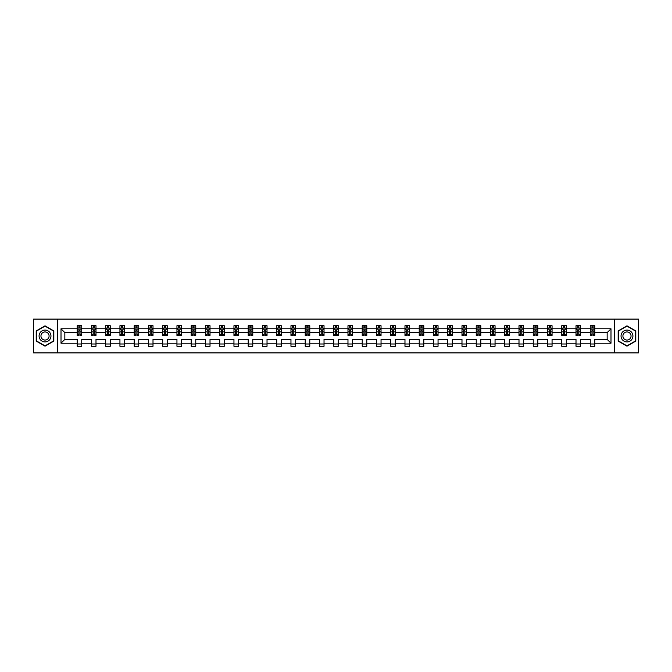 <?xml version="1.0" encoding="UTF-8"?>
<svg xmlns="http://www.w3.org/2000/svg" width="672" height="672" viewBox="0 0 672 672"><rect width="100%" height="100%" fill="white"/><g stroke="black" fill="none" stroke-linecap="round" stroke-linejoin="round"><path stroke-width="1.01" d="M614.51 319.099L33.6 319.099L33.6 352.901L638.4 352.901L638.4 319.099L614.51 319.099L614.51 352.901M594.821 343.216L594.821 339.377L607.152 339.377L610.991 343.216L594.821 343.216L594.821 346.282L590.251 346.282L590.251 343.216L580.566 343.216L580.566 346.282L576.005 346.282L576.005 343.216L566.32 343.216L566.32 346.282L561.75 346.282L561.75 343.216L552.065 343.216L552.065 346.282L547.495 346.282L547.495 343.216L537.81 343.216L537.81 346.282L533.249 346.282L533.249 343.216L523.564 343.216L523.564 346.282L518.994 346.282L518.994 343.216L509.309 343.216L509.309 346.282L504.739 346.282L504.739 343.216L495.054 343.216L495.054 346.282L490.493 346.282L490.493 343.216L480.808 343.216L480.808 346.282L476.238 346.282L476.238 343.216L466.553 343.216L466.553 346.282L461.983 346.282L461.983 343.216L452.298 343.216L452.298 346.282L447.737 346.282L447.737 343.216L438.052 343.216L438.052 346.282L433.482 346.282L433.482 343.216L423.797 343.216L423.797 346.282L419.227 346.282L419.227 343.216L409.542 343.216L409.542 346.282L404.972 346.282L404.972 343.216L395.296 343.216L395.296 346.282L390.726 346.282L390.726 343.216L381.041 343.216L381.041 346.282L376.471 346.282L376.471 343.216L366.786 343.216L366.786 346.282L362.216 346.282L362.216 343.216L352.54 343.216L352.54 346.282L347.97 346.282L347.97 343.216L338.285 343.216L338.285 346.282L333.715 346.282L333.715 343.216L324.03 343.216L324.03 346.282L319.46 346.282L319.46 343.216L309.784 343.216L309.784 346.282L305.214 346.282L305.214 343.216L295.529 343.216L295.529 346.282L290.959 346.282L290.959 343.216L281.274 343.216L281.274 346.282L276.704 346.282L276.704 343.216L267.028 343.216L267.028 346.282L262.458 346.282L262.458 343.216L252.773 343.216L252.773 346.282L248.203 346.282L248.203 343.216L238.518 343.216L238.518 346.282L233.948 346.282L233.948 343.216L224.263 343.216L224.263 346.282L219.702 346.282L219.702 343.216L210.017 343.216L210.017 346.282L205.447 346.282L205.447 343.216L195.762 343.216L195.762 346.282L191.192 346.282L191.192 343.216L181.507 343.216L181.507 346.282L176.946 346.282L176.946 343.216L167.261 343.216L167.261 346.282L162.691 346.282L162.691 343.216L153.006 343.216L153.006 346.282L148.436 346.282L148.436 343.216L138.751 343.216L138.751 346.282L134.19 346.282L134.19 343.216L124.505 343.216L124.505 346.282L119.935 346.282L119.935 343.216L110.25 343.216L110.25 346.282L105.68 346.282L105.68 343.216L95.995 343.216L95.995 346.282L91.434 346.282L91.434 343.216L81.749 343.216L81.749 346.282L77.179 346.282L77.179 343.216L61.009 343.216L61.009 328.784L77.179 328.784L77.179 325.718L81.749 325.718L81.749 328.784L91.434 328.784L91.434 325.718L95.995 325.718L95.995 328.784L105.68 328.784L105.68 325.718L110.25 325.718L110.25 328.784L119.935 328.784L119.935 325.718L124.505 325.718L124.505 328.784L134.19 328.784L134.19 325.718L138.751 325.718L138.751 328.784L148.436 328.784L148.436 325.718L153.006 325.718L153.006 328.784L162.691 328.784L162.691 325.718L167.261 325.718L167.261 328.784L176.946 328.784L176.946 325.718L181.507 325.718L181.507 328.784L191.192 328.784L191.192 325.718L195.762 325.718L195.762 328.784L205.447 328.784L205.447 325.718L210.017 325.718L210.017 328.784L219.702 328.784L219.702 325.718L224.263 325.718L224.263 328.784L233.948 328.784L233.948 325.718L238.518 325.718L238.518 328.784L248.203 328.784L248.203 325.718L252.773 325.718L252.773 328.784L262.458 328.784L262.458 325.718L267.028 325.718L267.028 328.784L276.704 328.784L276.704 325.718L281.274 325.718L281.274 328.784L290.959 328.784L290.959 325.718L295.529 325.718L295.529 328.784L305.214 328.784L305.214 325.718L309.784 325.718L309.784 328.784L319.46 328.784L319.46 325.718L324.03 325.718L324.03 328.784L333.715 328.784L333.715 325.718L338.285 325.718L338.285 328.784L347.97 328.784L347.97 325.718L352.54 325.718L352.54 328.784L362.216 328.784L362.216 325.718L366.786 325.718L366.786 328.784L376.471 328.784L376.471 325.718L381.041 325.718L381.041 328.784L390.726 328.784L390.726 325.718L395.296 325.718L395.296 328.784L404.972 328.784L404.972 325.718L409.542 325.718L409.542 328.784L419.227 328.784L419.227 325.718L423.797 325.718L423.797 328.784L433.482 328.784L433.482 325.718L438.052 325.718L438.052 328.784L447.737 328.784L447.737 325.718L452.298 325.718L452.298 328.784L461.983 328.784L461.983 325.718L466.553 325.718L466.553 328.784L476.238 328.784L476.238 325.718L480.808 325.718L480.808 328.784L490.493 328.784L490.493 325.718L495.054 325.718L495.054 328.784L504.739 328.784L504.739 325.718L509.309 325.718L509.309 328.784L518.994 328.784L518.994 325.718L523.564 325.718L523.564 328.784L533.249 328.784L533.249 325.718L537.81 325.718L537.81 328.784L547.495 328.784L547.495 325.718L552.065 325.718L552.065 328.784L561.75 328.784L561.75 325.718L566.32 325.718L566.32 328.784L576.005 328.784L576.005 325.718L580.566 325.718L580.566 328.784L590.251 328.784L590.251 325.718L594.821 325.718L594.821 328.784L610.991 328.784L610.991 343.216M57.49 352.901L57.49 319.099M590.251 328.784L590.251 332.623L580.566 332.623L580.566 328.784M580.566 343.216L580.566 339.377L590.251 339.377L590.251 343.216M576.005 328.784L576.005 332.623L566.32 332.623L566.32 328.784M566.32 343.216L566.32 339.377L576.005 339.377L576.005 343.216M561.75 328.784L561.75 332.623L552.065 332.623L552.065 328.784M552.065 343.216L552.065 339.377L561.75 339.377L561.75 343.216M547.495 328.784L547.495 332.623L537.81 332.623L537.81 328.784M537.81 343.216L537.81 339.377L547.495 339.377L547.495 343.216M533.249 328.784L533.249 332.623L523.564 332.623L523.564 328.784M523.564 343.216L523.564 339.377L533.249 339.377L533.249 343.216M518.994 328.784L518.994 332.623L509.309 332.623L509.309 328.784M509.309 343.216L509.309 339.377L518.994 339.377L518.994 343.216M504.739 328.784L504.739 332.623L495.054 332.623L495.054 328.784M495.054 343.216L495.054 339.377L504.739 339.377L504.739 343.216M490.493 328.784L490.493 332.623L480.808 332.623L480.808 328.784M480.808 343.216L480.808 339.377L490.493 339.377L490.493 343.216M476.238 328.784L476.238 332.623L466.553 332.623L466.553 328.784M466.553 343.216L466.553 339.377L476.238 339.377L476.238 343.216M461.983 328.784L461.983 332.623L452.298 332.623L452.298 328.784M452.298 343.216L452.298 339.377L461.983 339.377L461.983 343.216M447.737 328.784L447.737 332.623L438.052 332.623L438.052 328.784M438.052 343.216L438.052 339.377L447.737 339.377L447.737 343.216M433.482 328.784L433.482 332.623L423.797 332.623L423.797 328.784M423.797 343.216L423.797 339.377L433.482 339.377L433.482 343.216M419.227 328.784L419.227 332.623L409.542 332.623L409.542 328.784M409.542 343.216L409.542 339.377L419.227 339.377L419.227 343.216M404.972 328.784L404.972 332.623L395.296 332.623L395.296 328.784M395.296 343.216L395.296 339.377L404.972 339.377L404.972 343.216M390.726 328.784L390.726 332.623L381.041 332.623L381.041 328.784M381.041 343.216L381.041 339.377L390.726 339.377L390.726 343.216M376.471 328.784L376.471 332.623L366.786 332.623L366.786 328.784M366.786 343.216L366.786 339.377L376.471 339.377L376.471 343.216M362.216 328.784L362.216 332.623L352.54 332.623L352.54 328.784M352.54 343.216L352.54 339.377L362.216 339.377L362.216 343.216M347.97 328.784L347.97 332.623L338.285 332.623L338.285 328.784M338.285 343.216L338.285 339.377L347.97 339.377L347.97 343.216M333.715 328.784L333.715 332.623L324.03 332.623L324.03 328.784M324.03 343.216L324.03 339.377L333.715 339.377L333.715 343.216M319.46 328.784L319.46 332.623L309.784 332.623L309.784 328.784M309.784 343.216L309.784 339.377L319.46 339.377L319.46 343.216M305.214 328.784L305.214 332.623L295.529 332.623L295.529 328.784M295.529 343.216L295.529 339.377L305.214 339.377L305.214 343.216M290.959 328.784L290.959 332.623L281.274 332.623L281.274 328.784M281.274 343.216L281.274 339.377L290.959 339.377L290.959 343.216M276.704 328.784L276.704 332.623L267.028 332.623L267.028 328.784M267.028 343.216L267.028 339.377L276.704 339.377L276.704 343.216M262.458 328.784L262.458 332.623L252.773 332.623L252.773 328.784M252.773 343.216L252.773 339.377L262.458 339.377L262.458 343.216M248.203 328.784L248.203 332.623L238.518 332.623L238.518 328.784M238.518 343.216L238.518 339.377L248.203 339.377L248.203 343.216M233.948 328.784L233.948 332.623L224.263 332.623L224.263 328.784M224.263 343.216L224.263 339.377L233.948 339.377L233.948 343.216M219.702 328.784L219.702 332.623L210.017 332.623L210.017 328.784M210.017 343.216L210.017 339.377L219.702 339.377L219.702 343.216M205.447 328.784L205.447 332.623L195.762 332.623L195.762 328.784M195.762 343.216L195.762 339.377L205.447 339.377L205.447 343.216M191.192 328.784L191.192 332.623L181.507 332.623L181.507 328.784M181.507 343.216L181.507 339.377L191.192 339.377L191.192 343.216M176.946 328.784L176.946 332.623L167.261 332.623L167.261 328.784M167.261 343.216L167.261 339.377L176.946 339.377L176.946 343.216M162.691 328.784L162.691 332.623L153.006 332.623L153.006 328.784M153.006 343.216L153.006 339.377L162.691 339.377L162.691 343.216M148.436 328.784L148.436 332.623L138.751 332.623L138.751 328.784M138.751 343.216L138.751 339.377L148.436 339.377L148.436 343.216M134.19 328.784L134.19 332.623L124.505 332.623L124.505 328.784M124.505 343.216L124.505 339.377L134.19 339.377L134.19 343.216M119.935 328.784L119.935 332.623L110.25 332.623L110.25 328.784M110.25 343.216L110.25 339.377L119.935 339.377L119.935 343.216M105.68 328.784L105.68 332.623L95.995 332.623L95.995 328.784M95.995 343.216L95.995 339.377L105.68 339.377L105.68 343.216M91.434 328.784L91.434 332.623L81.749 332.623L81.749 328.784M81.749 343.216L81.749 339.377L91.434 339.377L91.434 343.216M77.179 328.784L77.179 332.623L64.848 332.623L64.848 339.377L77.179 339.377L77.179 343.216M61.009 328.784L64.848 332.623M607.152 339.377L607.152 332.623L594.821 332.623L594.821 328.784M591.99 328.003L593.082 328.003M577.735 328.003L578.836 328.003M563.489 328.003L564.581 328.003M549.234 328.003L550.326 328.003M534.979 328.003L536.08 328.003M520.733 328.003L521.825 328.003M506.478 328.003L507.57 328.003M492.223 328.003L493.324 328.003M477.977 328.003L479.069 328.003M463.722 328.003L464.814 328.003M449.467 328.003L450.568 328.003M435.212 328.003L436.313 328.003M420.966 328.003L422.058 328.003M406.711 328.003L407.812 328.003M392.456 328.003L393.557 328.003M378.21 328.003L379.302 328.003M363.955 328.003L365.056 328.003M349.7 328.003L350.801 328.003M335.454 328.003L336.546 328.003M321.199 328.003L322.3 328.003M306.944 328.003L308.045 328.003M292.698 328.003L293.79 328.003M278.443 328.003L279.544 328.003M264.188 328.003L265.289 328.003M249.942 328.003L251.034 328.003M235.687 328.003L236.788 328.003M221.432 328.003L222.533 328.003M207.186 328.003L208.278 328.003M192.931 328.003L194.023 328.003M178.676 328.003L179.777 328.003M164.43 328.003L165.522 328.003M150.175 328.003L151.267 328.003M135.92 328.003L137.021 328.003M121.674 328.003L122.766 328.003M107.419 328.003L108.511 328.003M93.164 328.003L94.265 328.003M78.918 328.003L80.01 328.003M77.179 343.997L81.749 343.997M91.434 343.997L95.995 343.997M105.68 343.997L110.25 343.997M119.935 343.997L124.505 343.997M134.19 343.997L138.751 343.997M148.436 343.997L153.006 343.997M162.691 343.997L167.261 343.997M176.946 343.997L181.507 343.997M191.192 343.997L195.762 343.997M205.447 343.997L210.017 343.997M219.702 343.997L224.263 343.997M233.948 343.997L238.518 343.997M248.203 343.997L252.773 343.997M262.458 343.997L267.028 343.997M276.704 343.997L281.274 343.997M290.959 343.997L295.529 343.997M305.214 343.997L309.784 343.997M319.46 343.997L324.03 343.997M333.715 343.997L338.285 343.997M347.97 343.997L352.54 343.997M362.216 343.997L366.786 343.997M376.471 343.997L381.041 343.997M390.726 343.997L395.296 343.997M404.972 343.997L409.542 343.997M419.227 343.997L423.797 343.997M433.482 343.997L438.052 343.997M447.737 343.997L452.298 343.997M461.983 343.997L466.553 343.997M476.238 343.997L480.808 343.997M490.493 343.997L495.054 343.997M504.739 343.997L509.309 343.997M518.994 343.997L523.564 343.997M533.249 343.997L537.81 343.997M547.495 343.997L552.065 343.997M561.75 343.997L566.32 343.997M576.005 343.997L580.566 343.997M590.251 343.997L594.821 343.997M64.848 339.377L61.009 343.216M610.991 328.784L607.152 332.623M53.836 330.91L45.024 325.819L36.204 330.91L36.204 341.09L45.024 346.181L53.836 341.09L53.836 330.91M618.164 330.91L618.164 341.09L626.976 346.181L635.796 341.09L635.796 330.91L626.976 325.819L618.164 330.91M80.01 326.911L78.918 326.911M78.036 328.163L77.179 328.163L77.179 325.718L78.918 325.718L77.179 325.718M77.179 334.303L77.179 335.454L78.918 335.454L78.918 334.303L77.179 334.303L77.179 332.623M81.749 332.623L81.749 335.454L80.01 335.454L80.01 330.565L78.918 330.565L78.918 334.303M80.884 328.163L81.749 328.163L81.749 325.718L80.01 325.718L81.749 325.718M81.749 329.876L80.833 328.054L78.095 328.054L77.179 329.876M78.918 328.054L78.918 325.718M80.01 325.718L80.01 328.054M94.265 326.911L93.164 326.911M92.291 328.163L91.434 328.163L91.434 325.718L93.164 325.718L91.434 325.718M91.434 334.303L91.434 335.454L93.164 335.454L93.164 334.303L91.434 334.303L91.434 332.623M95.995 332.623L95.995 335.454L94.265 335.454L94.265 330.565L93.164 330.565L93.164 334.303M95.138 328.163L95.995 328.163L95.995 325.718L94.265 325.718L95.995 325.718M95.995 329.876L95.088 328.054L92.341 328.054L91.434 329.876M93.164 328.054L93.164 325.718M94.265 325.718L94.265 328.054M108.511 326.911L107.419 326.911M106.546 328.163L105.68 328.163L105.68 325.718L107.419 325.718L105.68 325.718M105.68 334.303L105.68 335.454L107.419 335.454L107.419 334.303L105.68 334.303L105.68 332.623M110.25 332.623L110.25 335.454L108.511 335.454L108.511 330.565L107.419 330.565L107.419 334.303M109.393 328.163L110.25 328.163L110.25 325.718L108.511 325.718L110.25 325.718M110.25 329.876L109.334 328.054L106.596 328.054L105.68 329.876M107.419 328.054L107.419 325.718M108.511 325.718L108.511 328.054M39.875 333.035A5.939 5.939 0 0 0 42.05 341.141A5.939 5.939 0 0 0 50.165 338.965A5.939 5.939 0 0 0 47.989 330.859A5.939 5.939 0 0 0 39.875 333.035M41.496 333.967A4.066 4.066 0 0 0 42.991 339.52A4.066 4.066 0 0 0 48.544 338.033A4.066 4.066 0 0 0 47.057 332.48A4.066 4.066 0 0 0 41.496 333.967M53.558 331.069L53.558 340.931L45.024 345.862L36.481 340.931L36.481 331.069L45.024 326.138L53.558 331.069M621.835 333.035A5.939 5.939 0 0 0 624.011 341.141A5.939 5.939 0 0 0 632.125 338.965A5.939 5.939 0 0 0 629.95 330.859A5.939 5.939 0 0 0 621.835 333.035M623.456 333.967A4.066 4.066 0 0 0 624.943 339.52A4.066 4.066 0 0 0 630.504 338.033A4.066 4.066 0 0 0 629.009 332.48A4.066 4.066 0 0 0 623.456 333.967M635.519 331.069L635.519 340.931L626.976 345.862L618.442 340.931L618.442 331.069L626.976 326.138L635.519 331.069M122.766 326.911L121.674 326.911M120.792 328.163L119.935 328.163L119.935 325.718L121.674 325.718L119.935 325.718M119.935 334.303L119.935 335.454L121.674 335.454L121.674 334.303L119.935 334.303L119.935 332.623M124.505 332.623L124.505 335.454L122.766 335.454L122.766 330.565L121.674 330.565L121.674 334.303M123.648 328.163L124.505 328.163L124.505 325.718L122.766 325.718L124.505 325.718M124.505 329.876L123.589 328.054L120.851 328.054L119.935 329.876M121.674 328.054L121.674 325.718M122.766 325.718L122.766 328.054M137.021 326.911L135.92 326.911M135.047 328.163L134.19 328.163L134.19 325.718L135.92 325.718L134.19 325.718M134.19 334.303L134.19 335.454L135.92 335.454L135.92 334.303L134.19 334.303L134.19 332.623M138.751 332.623L138.751 335.454L137.021 335.454L137.021 330.565L135.92 330.565L135.92 334.303M137.894 328.163L138.751 328.163L138.751 325.718L137.021 325.718L138.751 325.718M138.751 329.876L137.844 328.054L135.097 328.054L134.19 329.876M135.92 328.054L135.92 325.718M137.021 325.718L137.021 328.054M151.267 326.911L150.175 326.911M149.302 328.163L148.436 328.163L148.436 325.718L150.175 325.718L148.436 325.718M148.436 334.303L148.436 335.454L150.175 335.454L150.175 334.303L148.436 334.303L148.436 332.623M153.006 332.623L153.006 335.454L151.267 335.454L151.267 330.565L150.175 330.565L150.175 334.303M152.149 328.163L153.006 328.163L153.006 325.718L151.267 325.718L153.006 325.718M153.006 329.876L152.09 328.054L149.352 328.054L148.436 329.876M150.175 328.054L150.175 325.718M151.267 325.718L151.267 328.054M165.522 326.911L164.43 326.911M163.548 328.163L162.691 328.163L162.691 325.718L164.43 325.718L162.691 325.718M162.691 334.303L162.691 335.454L164.43 335.454L164.43 334.303L162.691 334.303L162.691 332.623M167.261 332.623L167.261 335.454L165.522 335.454L165.522 330.565L164.43 330.565L164.43 334.303M166.404 328.163L167.261 328.163L167.261 325.718L165.522 325.718L167.261 325.718M167.261 329.876L166.345 328.054L163.607 328.054L162.691 329.876M164.43 328.054L164.43 325.718M165.522 325.718L165.522 328.054M179.777 326.911L178.676 326.911M177.803 328.163L176.946 328.163L176.946 325.718L178.676 325.718L176.946 325.718M176.946 334.303L176.946 335.454L178.676 335.454L178.676 334.303L176.946 334.303L176.946 332.623M181.507 332.623L181.507 335.454L179.777 335.454L179.777 330.565L178.676 330.565L178.676 334.303M180.65 328.163L181.507 328.163L181.507 325.718L179.777 325.718L181.507 325.718M181.507 329.876L180.6 328.054L177.853 328.054L176.946 329.876M178.676 328.054L178.676 325.718M179.777 325.718L179.777 328.054M194.023 326.911L192.931 326.911M192.058 328.163L191.192 328.163L191.192 325.718L192.931 325.718L191.192 325.718M191.192 334.303L191.192 335.454L192.931 335.454L192.931 334.303L191.192 334.303L191.192 332.623M195.762 332.623L195.762 335.454L194.023 335.454L194.023 330.565L192.931 330.565L192.931 334.303M194.905 328.163L195.762 328.163L195.762 325.718L194.023 325.718L195.762 325.718M195.762 329.876L194.846 328.054L192.108 328.054L191.192 329.876M192.931 328.054L192.931 325.718M194.023 325.718L194.023 328.054M208.278 326.911L207.186 326.911M206.304 328.163L205.447 328.163L205.447 325.718L207.186 325.718L205.447 325.718M205.447 334.303L205.447 335.454L207.186 335.454L207.186 334.303L205.447 334.303L205.447 332.623M210.017 332.623L210.017 335.454L208.278 335.454L208.278 330.565L207.186 330.565L207.186 334.303M209.16 328.163L210.017 328.163L210.017 325.718L208.278 325.718L210.017 325.718M210.017 329.876L209.101 328.054L206.363 328.054L205.447 329.876M207.186 328.054L207.186 325.718M208.278 325.718L208.278 328.054M222.533 326.911L221.432 326.911M220.559 328.163L219.702 328.163L219.702 325.718L221.432 325.718L219.702 325.718M219.702 334.303L219.702 335.454L221.432 335.454L221.432 334.303L219.702 334.303L219.702 332.623M224.263 332.623L224.263 335.454L222.533 335.454L222.533 330.565L221.432 330.565L221.432 334.303M223.406 328.163L224.263 328.163L224.263 325.718L222.533 325.718L224.263 325.718M224.263 329.876L223.356 328.054L220.609 328.054L219.702 329.876M221.432 328.054L221.432 325.718M222.533 325.718L222.533 328.054M236.788 326.911L235.687 326.911M234.814 328.163L233.948 328.163L233.948 325.718L235.687 325.718L233.948 325.718M233.948 334.303L233.948 335.454L235.687 335.454L235.687 334.303L233.948 334.303L233.948 332.623M238.518 332.623L238.518 335.454L236.788 335.454L236.788 330.565L235.687 330.565L235.687 334.303M237.661 328.163L238.518 328.163L238.518 325.718L236.788 325.718L238.518 325.718M238.518 329.876L237.602 328.054L234.864 328.054L233.948 329.876M235.687 328.054L235.687 325.718M236.788 325.718L236.788 328.054M251.034 326.911L249.942 326.911M249.06 328.163L248.203 328.163L248.203 325.718L249.942 325.718L248.203 325.718M248.203 334.303L248.203 335.454L249.942 335.454L249.942 334.303L248.203 334.303L248.203 332.623M252.773 332.623L252.773 335.454L251.034 335.454L251.034 330.565L249.942 330.565L249.942 334.303M251.916 328.163L252.773 328.163L252.773 325.718L251.034 325.718L252.773 325.718M252.773 329.876L251.857 328.054L249.119 328.054L248.203 329.876M249.942 328.054L249.942 325.718M251.034 325.718L251.034 328.054M265.289 326.911L264.188 326.911M263.315 328.163L262.458 328.163L262.458 325.718L264.188 325.718L262.458 325.718M262.458 334.303L262.458 335.454L264.188 335.454L264.188 334.303L262.458 334.303L262.458 332.623M267.028 332.623L267.028 335.454L265.289 335.454L265.289 330.565L264.188 330.565L264.188 334.303M266.162 328.163L267.028 328.163L267.028 325.718L265.289 325.718L267.028 325.718M267.028 329.876L266.112 328.054L263.365 328.054L262.458 329.876M264.188 328.054L264.188 325.718M265.289 325.718L265.289 328.054M279.544 326.911L278.443 326.911M277.57 328.163L276.704 328.163L276.704 325.718L278.443 325.718L276.704 325.718M276.704 334.303L276.704 335.454L278.443 335.454L278.443 334.303L276.704 334.303L276.704 332.623M281.274 332.623L281.274 335.454L279.544 335.454L279.544 330.565L278.443 330.565L278.443 334.303M280.417 328.163L281.274 328.163L281.274 325.718L279.544 325.718L281.274 325.718M281.274 329.876L280.358 328.054L277.62 328.054L276.704 329.876M278.443 328.054L278.443 325.718M279.544 325.718L279.544 328.054M293.79 326.911L292.698 326.911M291.816 328.163L290.959 328.163L290.959 325.718L292.698 325.718L290.959 325.718M290.959 334.303L290.959 335.454L292.698 335.454L292.698 334.303L290.959 334.303L290.959 332.623M295.529 332.623L295.529 335.454L293.79 335.454L293.79 330.565L292.698 330.565L292.698 334.303M294.672 328.163L295.529 328.163L295.529 325.718L293.79 325.718L295.529 325.718M295.529 329.876L294.613 328.054L291.875 328.054L290.959 329.876M292.698 328.054L292.698 325.718M293.79 325.718L293.79 328.054M308.045 326.911L306.944 326.911M306.071 328.163L305.214 328.163L305.214 325.718L306.944 325.718L305.214 325.718M305.214 334.303L305.214 335.454L306.944 335.454L306.944 334.303L305.214 334.303L305.214 332.623M309.784 332.623L309.784 335.454L308.045 335.454L308.045 330.565L306.944 330.565L306.944 334.303M308.918 328.163L309.784 328.163L309.784 325.718L308.045 325.718L309.784 325.718M309.784 329.876L308.868 328.054L306.13 328.054L305.214 329.876M306.944 328.054L306.944 325.718M308.045 325.718L308.045 328.054M322.3 326.911L321.199 326.911M320.326 328.163L319.46 328.163L319.46 325.718L321.199 325.718L319.46 325.718M319.46 334.303L319.46 335.454L321.199 335.454L321.199 334.303L319.46 334.303L319.46 332.623M324.03 332.623L324.03 335.454L322.3 335.454L322.3 330.565L321.199 330.565L321.199 334.303M323.173 328.163L324.03 328.163L324.03 325.718L322.3 325.718L324.03 325.718M324.03 329.876L323.114 328.054L320.376 328.054L319.46 329.876M321.199 328.054L321.199 325.718M322.3 325.718L322.3 328.054M336.546 326.911L335.454 326.911M334.572 328.163L333.715 328.163L333.715 325.718L335.454 325.718L333.715 325.718M333.715 334.303L333.715 335.454L335.454 335.454L335.454 334.303L333.715 334.303L333.715 332.623M338.285 332.623L338.285 335.454L336.546 335.454L336.546 330.565L335.454 330.565L335.454 334.303M337.428 328.163L338.285 328.163L338.285 325.718L336.546 325.718L338.285 325.718M338.285 329.876L337.369 328.054L334.631 328.054L333.715 329.876M335.454 328.054L335.454 325.718M336.546 325.718L336.546 328.054M350.801 326.911L349.7 326.911M348.827 328.163L347.97 328.163L347.97 325.718L349.7 325.718L347.97 325.718M347.97 334.303L347.97 335.454L349.7 335.454L349.7 334.303L347.97 334.303L347.97 332.623M352.54 332.623L352.54 335.454L350.801 335.454L350.801 330.565L349.7 330.565L349.7 334.303M351.674 328.163L352.54 328.163L352.54 325.718L350.801 325.718L352.54 325.718M352.54 329.876L351.624 328.054L348.886 328.054L347.97 329.876M349.7 328.054L349.7 325.718M350.801 325.718L350.801 328.054M365.056 326.911L363.955 326.911M363.082 328.163L362.216 328.163L362.216 325.718L363.955 325.718L362.216 325.718M362.216 334.303L362.216 335.454L363.955 335.454L363.955 334.303L362.216 334.303L362.216 332.623M366.786 332.623L366.786 335.454L365.056 335.454L365.056 330.565L363.955 330.565L363.955 334.303M365.929 328.163L366.786 328.163L366.786 325.718L365.056 325.718L366.786 325.718M366.786 329.876L365.87 328.054L363.132 328.054L362.216 329.876M363.955 328.054L363.955 325.718M365.056 325.718L365.056 328.054M379.302 326.911L378.21 326.911M377.328 328.163L376.471 328.163L376.471 325.718L378.21 325.718L376.471 325.718M376.471 334.303L376.471 335.454L378.21 335.454L378.21 334.303L376.471 334.303L376.471 332.623M381.041 332.623L381.041 335.454L379.302 335.454L379.302 330.565L378.21 330.565L378.21 334.303M380.184 328.163L381.041 328.163L381.041 325.718L379.302 325.718L381.041 325.718M381.041 329.876L380.125 328.054L377.387 328.054L376.471 329.876M378.21 328.054L378.21 325.718M379.302 325.718L379.302 328.054M393.557 326.911L392.456 326.911M391.583 328.163L390.726 328.163L390.726 325.718L392.456 325.718L390.726 325.718M390.726 334.303L390.726 335.454L392.456 335.454L392.456 334.303L390.726 334.303L390.726 332.623M395.296 332.623L395.296 335.454L393.557 335.454L393.557 330.565L392.456 330.565L392.456 334.303M394.43 328.163L395.296 328.163L395.296 325.718L393.557 325.718L395.296 325.718M395.296 329.876L394.38 328.054L391.642 328.054L390.726 329.876M392.456 328.054L392.456 325.718M393.557 325.718L393.557 328.054M407.812 326.911L406.711 326.911M405.838 328.163L404.972 328.163L404.972 325.718L406.711 325.718L404.972 325.718M404.972 334.303L404.972 335.454L406.711 335.454L406.711 334.303L404.972 334.303L404.972 332.623M409.542 332.623L409.542 335.454L407.812 335.454L407.812 330.565L406.711 330.565L406.711 334.303M408.685 328.163L409.542 328.163L409.542 325.718L407.812 325.718L409.542 325.718M409.542 329.876L408.635 328.054L405.888 328.054L404.972 329.876M406.711 328.054L406.711 325.718M407.812 325.718L407.812 328.054M422.058 326.911L420.966 326.911M420.084 328.163L419.227 328.163L419.227 325.718L420.966 325.718L419.227 325.718M419.227 334.303L419.227 335.454L420.966 335.454L420.966 334.303L419.227 334.303L419.227 332.623M423.797 332.623L423.797 335.454L422.058 335.454L422.058 330.565L420.966 330.565L420.966 334.303M422.94 328.163L423.797 328.163L423.797 325.718L422.058 325.718L423.797 325.718M423.797 329.876L422.881 328.054L420.143 328.054L419.227 329.876M420.966 328.054L420.966 325.718M422.058 325.718L422.058 328.054M436.313 326.911L435.212 326.911M434.339 328.163L433.482 328.163L433.482 325.718L435.212 325.718L433.482 325.718M433.482 334.303L433.482 335.454L435.212 335.454L435.212 334.303L433.482 334.303L433.482 332.623M438.052 332.623L438.052 335.454L436.313 335.454L436.313 330.565L435.212 330.565L435.212 334.303M437.186 328.163L438.052 328.163L438.052 325.718L436.313 325.718L438.052 325.718M438.052 329.876L437.136 328.054L434.398 328.054L433.482 329.876M435.212 328.054L435.212 325.718M436.313 325.718L436.313 328.054M450.568 326.911L449.467 326.911M448.594 328.163L447.737 328.163L447.737 325.718L449.467 325.718L447.737 325.718M447.737 334.303L447.737 335.454L449.467 335.454L449.467 334.303L447.737 334.303L447.737 332.623M452.298 332.623L452.298 335.454L450.568 335.454L450.568 330.565L449.467 330.565L449.467 334.303M451.441 328.163L452.298 328.163L452.298 325.718L450.568 325.718L452.298 325.718M452.298 329.876L451.391 328.054L448.644 328.054L447.737 329.876M449.467 328.054L449.467 325.718M450.568 325.718L450.568 328.054M464.814 326.911L463.722 326.911M462.84 328.163L461.983 328.163L461.983 325.718L463.722 325.718L461.983 325.718M461.983 334.303L461.983 335.454L463.722 335.454L463.722 334.303L461.983 334.303L461.983 332.623M466.553 332.623L466.553 335.454L464.814 335.454L464.814 330.565L463.722 330.565L463.722 334.303M465.696 328.163L466.553 328.163L466.553 325.718L464.814 325.718L466.553 325.718M466.553 329.876L465.637 328.054L462.899 328.054L461.983 329.876M463.722 328.054L463.722 325.718M464.814 325.718L464.814 328.054M479.069 326.911L477.977 326.911M477.095 328.163L476.238 328.163L476.238 325.718L477.977 325.718L476.238 325.718M476.238 334.303L476.238 335.454L477.977 335.454L477.977 334.303L476.238 334.303L476.238 332.623M480.808 332.623L480.808 335.454L479.069 335.454L479.069 330.565L477.977 330.565L477.977 334.303M479.942 328.163L480.808 328.163L480.808 325.718L479.069 325.718L480.808 325.718M480.808 329.876L479.892 328.054L477.154 328.054L476.238 329.876M477.977 328.054L477.977 325.718M479.069 325.718L479.069 328.054M493.324 326.911L492.223 326.911M491.35 328.163L490.493 328.163L490.493 325.718L492.223 325.718L490.493 325.718M490.493 334.303L490.493 335.454L492.223 335.454L492.223 334.303L490.493 334.303L490.493 332.623M495.054 332.623L495.054 335.454L493.324 335.454L493.324 330.565L492.223 330.565L492.223 334.303M494.197 328.163L495.054 328.163L495.054 325.718L493.324 325.718L495.054 325.718M495.054 329.876L494.147 328.054L491.4 328.054L490.493 329.876M492.223 328.054L492.223 325.718M493.324 325.718L493.324 328.054M507.57 326.911L506.478 326.911M505.596 328.163L504.739 328.163L504.739 325.718L506.478 325.718L504.739 325.718M504.739 334.303L504.739 335.454L506.478 335.454L506.478 334.303L504.739 334.303L504.739 332.623M509.309 332.623L509.309 335.454L507.57 335.454L507.57 330.565L506.478 330.565L506.478 334.303M508.452 328.163L509.309 328.163L509.309 325.718L507.57 325.718L509.309 325.718M509.309 329.876L508.393 328.054L505.655 328.054L504.739 329.876M506.478 328.054L506.478 325.718M507.57 325.718L507.57 328.054M521.825 326.911L520.733 326.911M519.851 328.163L518.994 328.163L518.994 325.718L520.733 325.718L518.994 325.718M518.994 334.303L518.994 335.454L520.733 335.454L520.733 334.303L518.994 334.303L518.994 332.623M523.564 332.623L523.564 335.454L521.825 335.454L521.825 330.565L520.733 330.565L520.733 334.303M522.698 328.163L523.564 328.163L523.564 325.718L521.825 325.718L523.564 325.718M523.564 329.876L522.648 328.054L519.91 328.054L518.994 329.876M520.733 328.054L520.733 325.718M521.825 325.718L521.825 328.054M536.08 326.911L534.979 326.911M534.106 328.163L533.249 328.163L533.249 325.718L534.979 325.718L533.249 325.718M533.249 334.303L533.249 335.454L534.979 335.454L534.979 334.303L533.249 334.303L533.249 332.623M537.81 332.623L537.81 335.454L536.08 335.454L536.08 330.565L534.979 330.565L534.979 334.303M536.953 328.163L537.81 328.163L537.81 325.718L536.08 325.718L537.81 325.718M537.81 329.876L536.903 328.054L534.156 328.054L533.249 329.876M534.979 328.054L534.979 325.718M536.08 325.718L536.08 328.054M550.326 326.911L549.234 326.911M548.352 328.163L547.495 328.163L547.495 325.718L549.234 325.718L547.495 325.718M547.495 334.303L547.495 335.454L549.234 335.454L549.234 334.303L547.495 334.303L547.495 332.623M552.065 332.623L552.065 335.454L550.326 335.454L550.326 330.565L549.234 330.565L549.234 334.303M551.208 328.163L552.065 328.163L552.065 325.718L550.326 325.718L552.065 325.718M552.065 329.876L551.149 328.054L548.411 328.054L547.495 329.876M549.234 328.054L549.234 325.718M550.326 325.718L550.326 328.054M564.581 326.911L563.489 326.911M562.607 328.163L561.75 328.163L561.75 325.718L563.489 325.718L561.75 325.718M561.75 334.303L561.75 335.454L563.489 335.454L563.489 334.303L561.75 334.303L561.75 332.623M566.32 332.623L566.32 335.454L564.581 335.454L564.581 330.565L563.489 330.565L563.489 334.303M565.454 328.163L566.32 328.163L566.32 325.718L564.581 325.718L566.32 325.718M566.32 329.876L565.404 328.054L562.666 328.054L561.75 329.876M563.489 328.054L563.489 325.718M564.581 325.718L564.581 328.054M578.836 326.911L577.735 326.911M576.862 328.163L576.005 328.163L576.005 325.718L577.735 325.718L576.005 325.718M576.005 334.303L576.005 335.454L577.735 335.454L577.735 334.303L576.005 334.303L576.005 332.623M580.566 332.623L580.566 335.454L578.836 335.454L578.836 330.565L577.735 330.565L577.735 334.303M579.709 328.163L580.566 328.163L580.566 325.718L578.836 325.718L580.566 325.718M580.566 329.876L579.659 328.054L576.912 328.054L576.005 329.876M577.735 328.054L577.735 325.718M578.836 325.718L578.836 328.054M593.082 326.911L591.99 326.911M591.116 328.163L590.251 328.163L590.251 325.718L591.99 325.718L590.251 325.718M590.251 334.303L590.251 335.454L591.99 335.454L591.99 334.303L590.251 334.303L590.251 332.623M594.821 332.623L594.821 335.454L593.082 335.454L593.082 330.565L591.99 330.565L591.99 334.303M593.964 328.163L594.821 328.163L594.821 325.718L593.082 325.718L594.821 325.718M594.821 329.876L593.905 328.054L591.167 328.054L590.251 329.876M591.99 328.054L591.99 325.718M593.082 325.718L593.082 328.054M81.724 329.834L77.204 329.834M81.749 334.303L80.01 334.303M78.918 331.859L77.179 331.859M81.749 331.859L80.01 331.859M80.01 327.491L78.918 327.491M95.978 329.834L91.451 329.834M95.995 334.303L94.265 334.303M93.164 331.859L91.434 331.859M95.995 331.859L94.265 331.859M94.265 327.491L93.164 327.491M110.225 329.834L105.706 329.834M110.25 334.303L108.511 334.303M107.419 331.859L105.68 331.859M110.25 331.859L108.511 331.859M108.511 327.491L107.419 327.491M124.48 329.834L119.96 329.834M124.505 334.303L122.766 334.303M121.674 331.859L119.935 331.859M124.505 331.859L122.766 331.859M122.766 327.491L121.674 327.491M138.734 329.834L134.207 329.834M138.751 334.303L137.021 334.303M135.92 331.859L134.19 331.859M138.751 331.859L137.021 331.859M137.021 327.491L135.92 327.491M152.981 329.834L148.462 329.834M153.006 334.303L151.267 334.303M150.175 331.859L148.436 331.859M153.006 331.859L151.267 331.859M151.267 327.491L150.175 327.491M167.236 329.834L162.716 329.834M167.261 334.303L165.522 334.303M164.43 331.859L162.691 331.859M167.261 331.859L165.522 331.859M165.522 327.491L164.43 327.491M181.49 329.834L176.963 329.834M181.507 334.303L179.777 334.303M178.676 331.859L176.946 331.859M181.507 331.859L179.777 331.859M179.777 327.491L178.676 327.491M195.737 329.834L191.218 329.834M195.762 334.303L194.023 334.303M192.931 331.859L191.192 331.859M195.762 331.859L194.023 331.859M194.023 327.491L192.931 327.491M209.992 329.834L205.472 329.834M210.017 334.303L208.278 334.303M207.186 331.859L205.447 331.859M210.017 331.859L208.278 331.859M208.278 327.491L207.186 327.491M224.246 329.834L219.719 329.834M224.263 334.303L222.533 334.303M221.432 331.859L219.702 331.859M224.263 331.859L222.533 331.859M222.533 327.491L221.432 327.491M238.493 329.834L233.974 329.834M238.518 334.303L236.788 334.303M235.687 331.859L233.948 331.859M238.518 331.859L236.788 331.859M236.788 327.491L235.687 327.491M252.748 329.834L248.228 329.834M252.773 334.303L251.034 334.303M249.942 331.859L248.203 331.859M252.773 331.859L251.034 331.859M251.034 327.491L249.942 327.491M267.002 329.834L262.475 329.834M267.028 334.303L265.289 334.303M264.188 331.859L262.458 331.859M267.028 331.859L265.289 331.859M265.289 327.491L264.188 327.491M281.249 329.834L276.73 329.834M281.274 334.303L279.544 334.303M278.443 331.859L276.704 331.859M281.274 331.859L279.544 331.859M279.544 327.491L278.443 327.491M295.504 329.834L290.984 329.834M295.529 334.303L293.79 334.303M292.698 331.859L290.959 331.859M295.529 331.859L293.79 331.859M293.79 327.491L292.698 327.491M309.758 329.834L305.231 329.834M309.784 334.303L308.045 334.303M306.944 331.859L305.214 331.859M309.784 331.859L308.045 331.859M308.045 327.491L306.944 327.491M324.013 329.834L319.486 329.834M324.03 334.303L322.3 334.303M321.199 331.859L319.46 331.859M324.03 331.859L322.3 331.859M322.3 327.491L321.199 327.491M338.26 329.834L333.74 329.834M338.285 334.303L336.546 334.303M335.454 331.859L333.715 331.859M338.285 331.859L336.546 331.859M336.546 327.491L335.454 327.491M352.514 329.834L347.987 329.834M352.54 334.303L350.801 334.303M349.7 331.859L347.97 331.859M352.54 331.859L350.801 331.859M350.801 327.491L349.7 327.491M366.769 329.834L362.242 329.834M366.786 334.303L365.056 334.303M363.955 331.859L362.216 331.859M366.786 331.859L365.056 331.859M365.056 327.491L363.955 327.491M381.016 329.834L376.496 329.834M381.041 334.303L379.302 334.303M378.21 331.859L376.471 331.859M381.041 331.859L379.302 331.859M379.302 327.491L378.21 327.491M395.27 329.834L390.751 329.834M395.296 334.303L393.557 334.303M392.456 331.859L390.726 331.859M395.296 331.859L393.557 331.859M393.557 327.491L392.456 327.491M409.525 329.834L404.998 329.834M409.542 334.303L407.812 334.303M406.711 331.859L404.972 331.859M409.542 331.859L407.812 331.859M407.812 327.491L406.711 327.491M423.772 329.834L419.252 329.834M423.797 334.303L422.058 334.303M420.966 331.859L419.227 331.859M423.797 331.859L422.058 331.859M422.058 327.491L420.966 327.491M438.026 329.834L433.507 329.834M438.052 334.303L436.313 334.303M435.212 331.859L433.482 331.859M438.052 331.859L436.313 331.859M436.313 327.491L435.212 327.491M452.281 329.834L447.754 329.834M452.298 334.303L450.568 334.303M449.467 331.859L447.737 331.859M452.298 331.859L450.568 331.859M450.568 327.491L449.467 327.491M466.528 329.834L462.008 329.834M466.553 334.303L464.814 334.303M463.722 331.859L461.983 331.859M466.553 331.859L464.814 331.859M464.814 327.491L463.722 327.491M480.782 329.834L476.263 329.834M480.808 334.303L479.069 334.303M477.977 331.859L476.238 331.859M480.808 331.859L479.069 331.859M479.069 327.491L477.977 327.491M495.037 329.834L490.51 329.834M495.054 334.303L493.324 334.303M492.223 331.859L490.493 331.859M495.054 331.859L493.324 331.859M493.324 327.491L492.223 327.491M509.284 329.834L504.764 329.834M509.309 334.303L507.57 334.303M506.478 331.859L504.739 331.859M509.309 331.859L507.57 331.859M507.57 327.491L506.478 327.491M523.538 329.834L519.019 329.834M523.564 334.303L521.825 334.303M520.733 331.859L518.994 331.859M523.564 331.859L521.825 331.859M521.825 327.491L520.733 327.491M537.793 329.834L533.266 329.834M537.81 334.303L536.08 334.303M534.979 331.859L533.249 331.859M537.81 331.859L536.08 331.859M536.08 327.491L534.979 327.491M552.04 329.834L547.52 329.834M552.065 334.303L550.326 334.303M549.234 331.859L547.495 331.859M552.065 331.859L550.326 331.859M550.326 327.491L549.234 327.491M566.294 329.834L561.775 329.834M566.32 334.303L564.581 334.303M563.489 331.859L561.75 331.859M566.32 331.859L564.581 331.859M564.581 327.491L563.489 327.491M580.549 329.834L576.022 329.834M580.566 334.303L578.836 334.303M577.735 331.859L576.005 331.859M580.566 331.859L578.836 331.859M578.836 327.491L577.735 327.491M594.796 329.834L590.276 329.834M594.821 334.303L593.082 334.303M591.99 331.859L590.251 331.859M594.821 331.859L593.082 331.859M593.082 327.491L591.99 327.491"/></g></svg>
